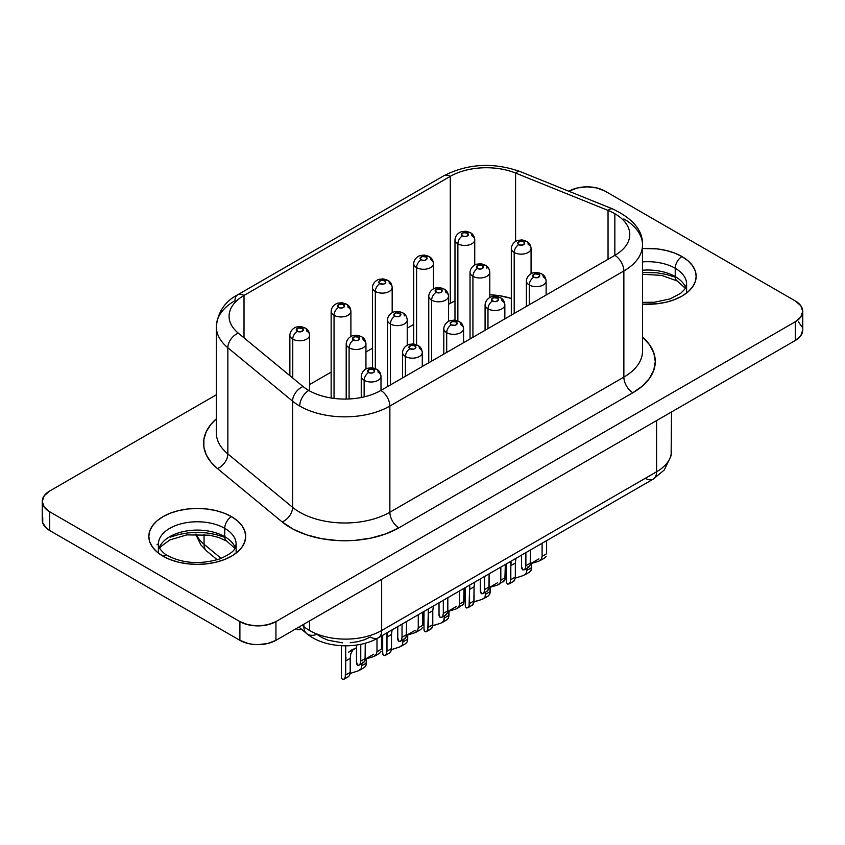 <?xml version="1.0" encoding="UTF-8"?>
<svg xmlns="http://www.w3.org/2000/svg" width="845" height="845" viewBox="0 0 845 845"><rect width="100%" height="100%" fill="white"/><g stroke="black" fill="none" stroke-linecap="round" stroke-linejoin="round"><path stroke-width="1.27" d="M158.385 552.545L158.385 544.222A38.881 22.445 180 0 1 182.383 523.477A38.881 22.445 180 0 1 224.749 528.347A9.559 5.524 -60 0 1 231.509 516.644A48.44 27.969 0 0 0 163.011 516.644A48.44 27.969 0 0 0 163.011 556.19L170.352 559.665L178.728 562.252L187.812 563.837L197.265 564.375L206.708 563.837L215.802 562.252L224.168 559.665L231.509 556.19L237.54 551.954L242.008 547.116L244.765 541.867L245.694 536.417L244.765 530.956L242.008 525.706L237.54 520.879L231.509 516.644L224.168 513.158L215.802 510.581L206.708 508.986L197.265 508.447L187.812 508.986L178.728 510.581L170.352 513.158L163.011 516.644L156.99 520.879L152.512 525.706L149.755 530.956L148.826 536.417L149.755 541.867L152.512 547.116L156.99 551.954L163.011 556.19A9.559 5.524 -60 0 1 167.796 555.714A9.559 5.524 120 0 0 163.011 556.19A48.44 27.969 0 0 0 231.509 556.19A48.44 27.969 0 0 0 231.509 516.644A9.559 5.524 120 0 0 224.749 528.347A38.881 22.445 180 0 1 235.787 547.233M159.937 546.261A38.881 22.445 0 0 1 224.749 536.67L224.749 528.347L224.749 536.67A38.881 22.445 0 0 1 235.237 547.729A38.881 22.445 0 0 0 224.749 536.67A9.559 5.524 120 0 0 226.735 541.053A9.559 5.524 -60 0 1 224.749 536.67A38.881 22.445 0 0 0 186.344 530.998A38.881 22.445 0 0 0 159.293 547.729M686.615 292.465L686.615 284.142A38.881 22.445 180 0 0 675.229 268.266L675.229 276.59A38.881 22.445 0 0 1 685.707 287.649A38.881 22.445 0 0 0 675.229 276.59L675.229 268.266A38.881 22.445 180 0 0 642.527 261.897A38.881 22.445 180 0 1 675.229 268.266A9.559 5.524 -60 0 1 681.989 256.563L688.01 260.799L692.488 265.626L695.245 270.875L696.174 276.336L695.245 281.786L692.488 287.036L688.01 291.874L681.989 296.109L674.648 299.584L666.272 302.172L657.188 303.756L642.527 304.137A48.44 27.969 0 0 0 691.421 288.409A48.44 27.969 0 0 0 681.989 256.563A9.559 5.524 120 0 0 675.229 268.266A38.881 22.445 180 0 1 686.267 287.152M675.229 276.59A9.559 5.524 120 0 0 677.204 280.973A9.559 5.524 -60 0 1 675.229 276.59A38.881 22.445 0 0 0 642.527 270.22A38.881 22.445 0 0 1 675.229 276.59M309.619 390.939L309.619 335.085C309.228 331.662 307.823 329.339 305.404 328.135A6.369 3.676 -60 0 1 306.724 331.05A9.876 5.704 180 0 1 309.619 335.085A9.876 5.704 180 0 1 303.524 340.345A9.876 5.704 180 0 1 292.761 339.109A6.369 3.676 -60 0 1 297.26 331.303A3.507 2.028 180 0 1 297.26 328.441A3.507 2.028 180 0 1 302.225 328.441L298.401 328.008L296.236 329.877L298.401 331.747L301.084 331.747L303.249 329.877L302.225 328.441A6.369 3.676 -60 0 1 305.404 328.135A6.369 3.676 120 0 0 302.225 328.441A3.507 2.028 180 0 1 302.225 331.303A3.507 2.028 180 0 1 297.26 331.303A6.369 3.676 120 0 0 292.761 339.109A9.876 5.704 0 0 0 302.901 340.482A9.876 5.704 0 0 0 309.534 335.845M350.897 336.553L350.897 311.245C350.506 307.823 349.101 305.51 346.682 304.295A6.369 3.676 -60 0 1 348.003 307.21A9.876 5.704 180 0 1 350.897 311.245A9.876 5.704 180 0 1 344.802 316.516A9.876 5.704 180 0 1 334.039 315.28A6.369 3.676 -60 0 1 338.539 307.474A3.507 2.028 180 0 1 338.539 304.612A3.507 2.028 180 0 1 343.503 304.612L339.679 304.179L337.514 306.048L339.679 307.918L342.362 307.918L344.264 306.82L343.503 304.612A6.369 3.676 -60 0 1 346.682 304.295A6.369 3.676 120 0 0 343.503 304.612A3.507 2.028 180 0 1 343.503 307.474A3.507 2.028 180 0 1 338.539 307.474A6.369 3.676 120 0 0 334.039 315.28A9.876 5.704 0 0 0 344.179 316.653A9.876 5.704 0 0 0 350.812 312.016M474.742 265.055L474.742 239.748C474.351 236.325 472.946 234.012 470.528 232.797A6.369 3.676 -60 0 1 471.848 235.713A9.876 5.704 180 0 1 474.742 239.748A9.876 5.704 180 0 1 468.637 245.018A9.876 5.704 180 0 1 457.874 243.782A6.369 3.676 -60 0 1 462.384 235.977A3.507 2.028 180 0 1 462.384 233.114A3.507 2.028 180 0 1 467.338 233.114L463.525 232.671L461.359 234.54L463.525 236.42L466.208 236.42L468.098 235.322L467.338 233.114A6.369 3.676 -60 0 1 470.528 232.797A6.369 3.676 120 0 0 467.338 233.114A3.507 2.028 180 0 1 467.338 235.977A3.507 2.028 180 0 1 462.384 235.977A6.369 3.676 120 0 0 457.874 243.782A9.876 5.704 0 0 0 468.014 245.156A9.876 5.704 0 0 0 474.647 240.519M433.464 288.884L433.464 263.587C433.062 260.165 431.658 257.841 429.249 256.626A6.369 3.676 -60 0 1 430.57 259.552A9.876 5.704 180 0 1 433.464 263.587A9.876 5.704 180 0 1 427.359 268.847A9.876 5.704 180 0 1 416.596 267.611A6.369 3.676 -60 0 1 421.106 259.806A3.507 2.028 180 0 1 421.106 256.943A3.507 2.028 180 0 1 426.06 256.943L422.236 256.51L420.081 258.38L422.236 260.249L424.919 260.249L426.82 259.151L426.06 256.943A6.369 3.676 -60 0 1 429.249 256.626A6.369 3.676 120 0 0 426.06 256.943A3.507 2.028 180 0 1 426.06 259.806A3.507 2.028 180 0 1 421.106 259.806A6.369 3.676 120 0 0 416.596 267.611A9.876 5.704 0 0 0 426.736 268.985A9.876 5.704 0 0 0 433.369 264.348M289.867 335.064A9.876 5.704 0 0 0 292.761 339.109L292.761 378.042L292.761 339.109A9.876 5.704 180 0 1 289.867 335.085L289.867 375.655M334.039 315.28L334.039 398.407L334.039 315.28A9.876 5.704 180 0 1 331.145 311.245A9.876 5.704 180 0 1 331.145 311.235A9.876 5.704 0 0 0 334.039 315.28M457.874 243.782L457.874 320.984L457.874 243.782A9.876 5.704 180 0 1 454.98 239.748A9.876 5.704 180 0 1 454.98 239.737A9.876 5.704 0 0 0 457.874 243.782M416.596 267.611L416.596 344.813L416.596 267.611A9.876 5.704 180 0 1 413.701 263.587A9.876 5.704 0 0 0 416.596 267.611M381 390.369L381 376.289C380.609 372.877 379.204 370.554 376.786 369.339A6.369 3.676 -60 0 1 378.106 372.265A9.876 5.704 180 0 1 381 376.289A9.876 5.704 180 0 1 374.905 381.56A9.876 5.704 180 0 1 364.142 380.324A6.369 3.676 -60 0 1 368.642 372.518A3.507 2.028 180 0 1 368.642 369.656A3.507 2.028 180 0 1 373.606 369.656L369.783 369.223L367.617 371.092L369.783 372.962L372.465 372.962L374.367 371.863L373.606 369.656A6.369 3.676 -60 0 1 376.786 369.339A6.369 3.676 120 0 0 373.606 369.656A3.507 2.028 180 0 1 373.606 372.518A3.507 2.028 180 0 1 368.642 372.518A6.369 3.676 120 0 0 364.142 380.324A9.876 5.704 0 0 0 374.282 381.697A9.876 5.704 0 0 0 380.915 377.06M365.948 369.075L365.948 343.767C365.558 340.345 364.153 338.032 361.734 336.817A6.369 3.676 -60 0 1 363.054 339.743A9.876 5.704 180 0 1 365.948 343.767A9.876 5.704 180 0 1 359.854 349.038A9.876 5.704 180 0 1 349.091 347.802A6.369 3.676 -60 0 1 353.59 339.996A3.507 2.028 180 0 1 353.59 337.134A3.507 2.028 180 0 1 358.555 337.134L354.731 336.701L352.566 338.57L354.731 340.44L357.414 340.44L359.315 339.341L358.555 337.134A6.369 3.676 -60 0 1 361.734 336.817A6.369 3.676 120 0 0 358.555 337.134A3.507 2.028 180 0 1 358.555 339.996A3.507 2.028 180 0 1 353.59 339.996A6.369 3.676 120 0 0 349.091 347.802A9.876 5.704 0 0 0 359.231 349.175A9.876 5.704 0 0 0 365.864 344.538M422.289 366.529L422.289 352.46C421.887 349.038 420.483 346.725 418.074 345.51A6.369 3.676 -60 0 1 419.395 348.425A9.876 5.704 180 0 1 422.289 352.46A9.876 5.704 180 0 1 416.184 357.731A9.876 5.704 180 0 1 405.42 356.495A6.369 3.676 -60 0 1 409.931 348.689A3.507 2.028 180 0 1 409.931 345.827A3.507 2.028 180 0 1 414.884 345.827L411.061 345.383L408.895 347.253L409.931 348.689L413.744 349.122L415.645 348.034L414.884 345.827A6.369 3.676 -60 0 1 418.074 345.51A6.369 3.676 120 0 0 414.884 345.827A3.507 2.028 180 0 1 414.884 348.689A3.507 2.028 180 0 1 409.931 348.689A6.369 3.676 120 0 0 405.42 356.495A9.876 5.704 0 0 0 415.56 357.868A9.876 5.704 0 0 0 422.194 353.231M407.227 345.246L407.227 319.938A9.876 5.704 180 0 1 407.227 319.938A9.876 5.704 180 0 1 401.132 325.209A9.876 5.704 180 0 1 390.369 323.973A6.369 3.676 -60 0 1 394.879 316.167A3.507 2.028 180 0 1 394.879 313.305A3.507 2.028 180 0 1 399.833 313.305L396.009 312.861L393.844 314.731L394.879 316.167L398.692 316.6L400.593 315.512L399.833 313.305A6.369 3.676 -60 0 1 403.023 312.988A6.369 3.676 120 0 0 399.833 313.305A3.507 2.028 180 0 1 399.833 316.167A3.507 2.028 180 0 1 394.879 316.167A6.369 3.676 120 0 0 390.369 323.973A9.876 5.704 0 0 0 400.509 325.346A9.876 5.704 0 0 0 407.142 320.709M546.123 295.032L546.123 280.962C545.733 277.54 544.328 275.227 541.909 274.012A6.369 3.676 -60 0 1 543.229 276.928A9.876 5.704 180 0 1 546.123 280.962A9.876 5.704 180 0 1 540.029 286.233A9.876 5.704 180 0 1 529.266 284.997A6.369 3.676 -60 0 1 533.765 277.192A3.507 2.028 180 0 1 533.765 274.329A3.507 2.028 180 0 1 538.719 274.329L534.906 273.886L532.741 275.755L533.765 277.192L537.589 277.625L539.754 275.755L538.719 274.329A6.369 3.676 -60 0 1 541.909 274.012A6.369 3.676 120 0 0 538.719 274.329A3.507 2.028 180 0 1 538.719 277.192A3.507 2.028 180 0 1 533.765 277.192A6.369 3.676 120 0 0 529.266 284.997A9.876 5.704 0 0 0 539.406 286.37A9.876 5.704 0 0 0 546.039 281.734M531.072 273.748L531.072 248.441C530.681 245.018 529.276 242.705 526.857 241.49A6.369 3.676 -60 0 1 528.178 244.406A9.876 5.704 180 0 1 531.072 248.441A9.876 5.704 180 0 1 524.977 253.711A9.876 5.704 180 0 1 514.204 252.475A6.369 3.676 -60 0 1 518.714 244.67A3.507 2.028 180 0 1 518.714 241.807A3.507 2.028 180 0 1 523.668 241.807L519.855 241.364L517.689 243.233L518.714 244.67L522.537 245.103L524.703 243.233L523.668 241.807A6.369 3.676 -60 0 1 526.857 241.49A6.369 3.676 120 0 0 523.668 241.807A3.507 2.028 180 0 1 523.668 244.67A3.507 2.028 180 0 1 518.714 244.67A6.369 3.676 120 0 0 514.204 252.475A9.876 5.704 0 0 0 524.354 253.849A9.876 5.704 0 0 0 530.987 249.201M504.845 318.861L504.845 304.791C504.454 301.369 503.05 299.056 500.631 297.841A6.369 3.676 -60 0 1 501.951 300.767A9.876 5.704 180 0 1 504.845 304.791A9.876 5.704 180 0 1 498.751 310.062A9.876 5.704 180 0 1 487.977 308.826A6.369 3.676 -60 0 1 492.487 301.021A3.507 2.028 180 0 1 492.487 298.158A3.507 2.028 180 0 1 497.441 298.158L493.628 297.725L491.463 299.595L493.628 301.464L496.311 301.464L498.476 299.595L497.441 298.158A6.369 3.676 -60 0 1 500.631 297.841A6.369 3.676 120 0 0 497.441 298.158A3.507 2.028 180 0 1 497.441 301.021A3.507 2.028 180 0 1 492.487 301.021A6.369 3.676 120 0 0 487.977 308.826A9.876 5.704 0 0 0 498.127 310.2A9.876 5.704 0 0 0 504.75 305.563M489.794 297.577L489.794 272.27A9.876 5.704 180 0 1 483.699 277.54A9.876 5.704 180 0 1 472.925 276.304A6.369 3.676 -60 0 1 477.436 268.499A3.507 2.028 180 0 1 477.436 265.636A3.507 2.028 180 0 1 482.389 265.636L478.576 265.203L476.411 267.073L478.576 268.942L481.259 268.942L483.414 267.073L482.389 265.636A6.369 3.676 -60 0 1 485.579 265.319A6.369 3.676 120 0 0 482.389 265.636A3.507 2.028 180 0 1 482.389 268.499A3.507 2.028 180 0 1 477.436 268.499A6.369 3.676 120 0 0 472.925 276.304A9.876 5.704 0 0 0 483.076 277.678A9.876 5.704 0 0 0 489.699 273.041M349.091 347.802L349.091 398.967L349.091 347.802A9.876 5.704 180 0 1 346.196 343.767A9.876 5.704 0 0 0 349.091 347.802M364.142 380.324L364.142 396.875L364.142 380.324A9.876 5.704 180 0 1 361.248 376.289A9.876 5.704 0 0 0 364.142 380.324M390.369 323.973L390.369 384.961L390.369 323.973A9.876 5.704 180 0 1 387.475 319.938A9.876 5.704 0 0 0 390.369 323.973M405.42 356.495L405.42 376.268L405.42 356.495A9.876 5.704 180 0 1 402.526 352.46A9.876 5.704 180 0 1 402.526 352.45A9.876 5.704 0 0 0 405.42 356.495M514.204 252.475L514.204 313.463L514.204 252.475A9.876 5.704 180 0 1 511.32 248.441A9.876 5.704 180 0 1 511.32 248.43A9.876 5.704 0 0 0 514.204 252.475M529.266 284.997L529.266 304.77L529.266 284.997A9.876 5.704 180 0 1 526.372 280.962A9.876 5.704 180 0 1 526.372 280.952A9.876 5.704 0 0 0 529.266 284.997M472.925 276.304L472.925 337.292L472.925 276.304A9.876 5.704 180 0 1 470.031 272.27A9.876 5.704 180 0 1 470.031 272.259A9.876 5.704 0 0 0 472.925 276.304M487.977 308.826L487.977 328.599L487.977 308.826A9.876 5.704 180 0 1 485.083 304.791A9.876 5.704 0 0 0 487.977 308.826M392.175 312.724L392.175 287.416C391.784 283.994 390.379 281.681 387.971 280.466A6.369 3.676 -60 0 1 389.291 283.381A9.876 5.704 180 0 1 392.175 287.416A9.876 5.704 180 0 1 386.08 292.687A9.876 5.704 180 0 1 375.317 291.451A6.369 3.676 -60 0 1 379.827 283.645A3.507 2.028 180 0 1 379.827 280.783A3.507 2.028 180 0 1 384.781 280.783L380.958 280.339L378.792 282.209L379.827 283.645L383.641 284.078L385.542 282.99L384.781 280.783A6.369 3.676 -60 0 1 387.971 280.466A6.369 3.676 120 0 0 384.781 280.783A3.507 2.028 180 0 1 384.781 283.645A3.507 2.028 180 0 1 379.827 283.645A6.369 3.676 120 0 0 375.317 291.451A9.876 5.704 0 0 0 385.457 292.824A9.876 5.704 0 0 0 392.091 288.177M375.317 291.451L375.317 368.642L375.317 291.451A9.876 5.704 180 0 1 372.423 287.416A9.876 5.704 180 0 1 372.423 287.406A9.876 5.704 0 0 0 375.317 291.451M463.567 342.7L463.567 328.631C463.166 325.209 461.761 322.885 459.353 321.681A6.369 3.676 -60 0 1 460.673 324.596A9.876 5.704 180 0 1 463.567 328.631A9.876 5.704 180 0 1 457.462 333.902A9.876 5.704 180 0 1 446.699 332.666A6.369 3.676 -60 0 1 451.209 324.86A3.507 2.028 180 0 1 451.209 321.998A3.507 2.028 180 0 1 456.163 321.998L452.339 321.554L450.184 323.424L451.209 324.86L455.022 325.293L456.923 324.195L456.163 321.998A6.369 3.676 -60 0 1 459.353 321.681A6.369 3.676 120 0 0 456.163 321.998A3.507 2.028 180 0 1 456.163 324.86A3.507 2.028 180 0 1 451.209 324.86A6.369 3.676 120 0 0 446.699 332.666A9.876 5.704 0 0 0 456.839 334.029A9.876 5.704 0 0 0 463.472 329.392M448.515 321.417L448.515 296.109C448.114 292.687 446.709 290.363 444.301 289.159A6.369 3.676 -60 0 1 445.621 292.074A9.876 5.704 180 0 1 448.515 296.109A9.876 5.704 180 0 1 442.41 301.369A9.876 5.704 180 0 1 431.647 300.133A6.369 3.676 -60 0 1 436.157 292.328A3.507 2.028 180 0 1 436.157 289.465A3.507 2.028 180 0 1 441.111 289.465L437.287 289.032L435.133 290.902L437.287 292.771L439.97 292.771L441.872 291.673L441.111 289.465A6.369 3.676 -60 0 1 444.301 289.159A6.369 3.676 120 0 0 441.111 289.465A3.507 2.028 180 0 1 441.111 292.328A3.507 2.028 180 0 1 436.157 292.328A6.369 3.676 120 0 0 431.647 300.133A9.876 5.704 0 0 0 441.787 301.507A9.876 5.704 0 0 0 448.42 296.87M428.753 296.088A9.876 5.704 0 0 0 431.647 300.133L431.647 361.121L431.647 300.133A9.876 5.704 180 0 1 428.753 296.109L428.753 362.79M443.805 328.61A9.876 5.704 0 0 0 446.699 332.666L446.699 352.439L446.699 332.666A9.876 5.704 180 0 1 443.805 328.631L443.805 354.108M446.762 619.913L448.526 617.948L447.068 619.723L442.146 622.585L443.688 621.159L444.491 617.97L449.001 615.361L448.526 617.948L449.001 610.882L449.001 615.361L444.491 617.97L444.491 615.815L443.688 621.159L440.995 623.114L432.703 625.807M430.686 629.071L432.587 626.472L432.777 610.681L432.777 624.73L428.267 627.339L428.573 609.9M488.04 596.084L489.804 594.12L488.347 595.894L483.424 598.756L484.967 597.33L485.769 594.13L490.28 591.532L489.804 594.12L490.28 587.043L490.28 591.532L485.769 594.13L485.769 591.986L484.967 597.33L482.284 599.285L473.992 601.967M471.964 605.231L473.865 602.643L474.056 586.852L469.545 589.451L469.852 586.071M527.048 570.301L531.558 567.703L531.093 570.28L531.558 563.214L531.558 567.703L527.048 570.301L527.048 568.146L526.245 573.501L523.551 575.456L515.27 578.138L523.71 575.392M513.908 581.117L513.242 581.402L514.616 580.23L515.334 577.124L515.334 563.013L510.824 565.622L511.13 562.231M403.213 641.799L407.723 639.2L407.248 641.788L407.723 634.711L407.723 639.2L403.213 641.799L403.213 639.644L402.41 644.999L399.706 646.953L391.425 649.636L399.875 646.89M390.073 652.615L389.408 652.9L390.77 651.727L391.499 648.622L391.499 634.51L386.989 637.119L387.295 633.729M361.935 665.638L366.434 663.029L365.969 665.617L366.434 658.551L366.434 663.029L361.935 665.638L361.935 663.483L361.121 668.828L358.428 670.782L350.147 673.465L358.586 670.719M348.795 676.454L348.129 676.729L349.492 675.567L350.21 672.451L350.21 658.35L345.711 660.948L346.017 657.568M462.099 605.654L463.578 603.964L457.346 608.4L458.719 607.164L459.543 604.048L464.053 601.439L463.578 603.964L464.053 588.321L464.053 601.439L459.543 604.048L459.543 590.93L459.543 604.048L458.719 607.164L455.973 608.991L447.797 611.463M445.716 614.906L447.628 612.519L447.829 597.69L447.829 610.808L443.319 613.407L443.319 600.288L443.319 613.407L442.864 615.92L441.608 617.484L446.255 614.801M503.377 581.814L504.856 580.124L498.624 584.56L499.997 583.335L500.821 580.209L505.331 577.61L504.856 580.124L505.331 564.492L505.331 577.61L500.821 580.209L500.821 567.09L500.821 580.209L499.997 583.335L497.251 585.162L489.086 587.634L497.663 582.68M486.995 591.077L488.917 588.69L489.107 573.861L489.107 586.979L484.597 589.578L484.597 576.459L484.597 589.578L484.143 592.091L482.886 593.644L487.533 590.972M542.099 556.38L546.609 553.781L546.609 540.663L546.609 553.781L542.099 556.38L542.099 543.261L542.099 556.38L541.275 559.496L538.529 561.333L530.364 563.805L538.941 558.851L530.385 563.784L538.93 561.186L541.74 558.619M527.967 566.784L528.273 567.248L529.657 566.213L530.195 564.861L530.385 550.021L530.385 563.14L525.886 565.749L525.886 552.63L525.886 565.749L525.421 568.252L524.164 569.815L528.812 567.132M418.264 627.877L422.775 625.279L422.775 612.16L422.775 625.279L418.264 627.877L418.264 614.759L418.264 627.877L417.441 630.993L414.684 632.831L406.519 635.303L415.096 630.349L406.551 635.282L415.096 632.683L417.895 630.116M404.121 638.281L404.438 638.746L405.811 637.721L406.339 636.391L406.551 621.519L406.551 634.669L402.04 637.246L402.04 624.128L402.04 637.246L401.586 639.749L400.329 641.313L404.977 638.63M376.986 651.706L381.486 649.108L381.486 635.989L381.486 649.108L376.986 651.706L376.986 638.566L376.986 651.706L376.152 654.833L373.405 656.66L365.241 659.132L373.817 654.178L365.262 659.121L373.817 656.512L376.616 653.956M362.843 662.121L363.16 662.575L364.544 661.54L365.072 660.188L365.262 643.225L365.262 658.477L360.762 661.075L360.762 644.323L360.762 661.075L360.297 663.589L359.051 665.152L363.688 662.469M297.049 629.61A14.661 8.461 0 0 0 301.992 629.652L297.049 629.61M345.711 645.855L345.711 660.948L345.711 645.855M351.288 650.143L356.463 647.84L348.679 652.16L351.288 650.143M386.989 632.82L386.989 637.119L386.989 632.82M510.824 561.312L510.824 565.611L510.824 561.312M469.545 585.152L469.545 589.451L469.545 585.152M428.267 608.981L428.267 613.28L428.267 608.981M342.552 642.855L328.082 640.225L321.934 637.616L316.896 634.299A15.928 10.658 -50.5 0 1 306.756 633.592A15.928 10.658 -50.5 0 1 303.841 626.567L303.841 624.223L303.841 626.567A50.985 29.438 0 0 0 309.555 630.497L309.555 620.927L309.555 630.497A50.985 29.438 0 0 0 381.665 630.497L381.665 579.3L381.665 630.497A50.985 29.438 180 0 1 309.555 630.497A50.985 29.438 180 0 1 303.841 626.567L302.172 625.194L303.841 626.567A15.928 10.658 129.5 0 0 306.809 633.623M216.331 326.54A63.734 36.8 0 0 0 227.854 347.77A12.749 8.524 -50.5 0 1 238.301 333.141A50.985 29.438 180 0 1 229.079 316.262A50.985 29.438 180 0 1 244.015 295.444A12.749 7.362 -120 0 0 237.635 294.81C224.95 301.411 217.852 312.027 216.331 326.666L216.331 432.82A63.734 36.8 0 0 0 227.854 453.934L227.854 347.77L292.592 401.153A63.734 36.8 0 0 0 299.732 406.065A12.749 7.362 -60 0 1 308.752 390.453A50.985 29.438 180 0 1 303.038 386.524A12.749 8.524 129.5 0 0 292.592 401.153L292.592 507.306L227.854 453.934L227.854 347.77A63.734 36.8 180 0 1 216.331 326.666A63.734 36.8 180 0 1 234.994 300.651A12.749 7.362 60 0 1 237.635 294.81A12.749 7.362 60 0 1 244.015 295.444L244.015 337.852L244.015 295.444L450.29 176.351A50.985 29.438 180 0 1 515.587 173.056L515.587 241.459L515.587 173.056A12.749 5.968 -68 0 1 520.383 171.651A12.749 5.968 112 0 0 515.587 173.056L608.041 210.426A50.985 29.438 180 0 1 614.843 213.722A50.985 29.438 180 0 1 629.779 234.54A50.985 29.438 180 0 1 614.843 255.359L614.843 213.722L614.843 255.359A12.749 7.362 60 0 1 623.863 270.97L623.863 377.123A63.734 36.8 0 0 0 642.527 351.108L642.527 244.944A63.734 36.8 180 0 1 623.863 270.97L623.863 377.123A63.734 36.8 0 0 0 642.527 351.108M642.527 337.102A76.483 44.151 180 0 1 632.873 392.735A12.749 7.362 60 0 1 623.863 377.123L389.862 512.218L389.862 406.065A63.734 36.8 180 0 1 299.732 406.065A63.734 36.8 180 0 1 292.592 401.153L292.592 507.306A63.734 36.8 0 0 0 389.862 512.218L389.862 406.065L623.863 270.97A63.734 36.8 0 0 0 642.517 244.427M798.451 321.913L802.264 327.216M42.25 501.391A25.498 14.714 180 0 1 49.718 490.987L216.331 394.795L49.718 490.987L44.194 495.761L42.25 501.391A25.498 14.714 180 0 0 49.718 511.795L49.718 530.533L49.718 511.795L44.194 507.021L42.25 501.391L42.25 520.129A25.498 14.714 0 0 0 49.718 530.533L239.895 640.33L239.895 621.593L49.718 511.795L239.895 621.593A25.498 14.714 180 0 0 275.945 621.593L275.945 640.33L275.945 621.593L267.675 624.782L257.915 625.913L248.166 624.782L239.895 621.593L239.895 640.33A25.498 14.714 0 0 0 275.945 640.33L795.282 340.493L795.282 321.765L275.945 621.593L795.282 321.765A25.498 14.714 180 0 0 802.75 311.351A25.498 14.714 180 0 0 795.282 300.947L605.104 191.15A25.498 14.714 180 0 0 569.055 191.15L577.325 187.96L587.085 186.84L596.834 187.96L605.104 191.15L795.282 300.947L800.806 305.721L802.75 311.351L800.806 316.981L795.282 321.765L795.282 340.493A25.498 14.714 0 0 0 802.75 330.089L800.806 335.718L795.282 340.493L275.945 640.33L267.675 643.52L257.915 644.64L252.951 644.355L248.166 643.52L239.895 640.33L49.718 530.533L46.549 528.305L42.736 523.002L42.736 517.256M450.29 303.323L454.98 300.926A50.985 29.438 0 0 0 450.29 303.323L450.29 176.351L244.015 295.444A50.985 29.438 180 0 0 238.301 333.141L303.038 386.524L238.301 333.141A12.749 8.524 129.5 0 0 227.854 347.77L292.592 401.153A12.749 8.524 -50.5 0 1 303.038 386.524A50.985 29.438 180 0 0 308.752 390.453A12.749 7.362 120 0 0 299.732 406.065A63.734 36.8 0 0 0 389.862 406.065L623.863 270.97A12.749 7.362 -120 0 0 614.843 255.359L380.852 390.453A50.985 29.438 180 0 1 308.752 390.453A50.985 29.438 180 0 0 380.852 390.453L614.843 255.359A50.985 29.438 180 0 0 614.843 213.722A50.985 29.438 180 0 0 608.041 210.426L515.587 173.056A50.985 29.438 180 0 0 450.29 176.351A12.749 7.362 -120 0 0 443.921 175.718A12.749 7.362 60 0 1 450.29 176.351L450.29 303.323L448.515 304.348L450.29 303.323M489.794 294.768L499.543 295.708L511.32 298.475A50.985 29.438 0 0 0 489.794 294.768M309.619 384.538L331.145 372.117L309.619 384.538M365.948 352.016L372.423 348.277L365.948 352.016M407.227 328.177L413.701 324.448L407.227 328.177M298.876 627.085L306.756 633.592C323.984 648.252 358.143 649.816 378.359 637.795A15.928 9.2 -120 0 0 381.665 630.497L656.576 471.785A50.985 29.438 0 0 0 671.511 450.966A50.985 29.438 180 0 1 656.576 471.785A15.928 9.2 60 0 1 653.28 479.073A15.928 9.2 -120 0 0 656.576 471.785L656.576 420.578L656.576 471.785L381.665 630.497A15.928 9.2 60 0 1 378.359 637.795A15.928 9.2 60 0 1 370.395 637.003L364.448 639.76L357.604 641.714L350.189 642.76M681.989 256.563L674.648 253.077L666.272 250.5L657.188 248.905L642.527 248.525A48.44 27.969 0 0 1 681.989 256.563M216.331 432.693A63.734 36.8 0 0 0 227.854 453.934A12.749 8.524 -50.5 0 1 217.418 468.553A76.483 44.151 180 0 1 216.331 418.824L210.754 424.57L206.191 431.806L203.877 439.379L203.877 447.079L206.191 454.663L210.754 461.888L217.418 468.553L282.156 521.935L293.13 529.16L306.555 534.843L321.797 538.719L338.137 540.599L354.784 540.388L370.955 538.096L385.89 533.85L398.882 527.829L632.873 392.735L642.38 386.049L649.456 378.412L653.808 370.131L655.276 361.512L653.808 352.904L649.456 344.612L642.38 336.986M623.863 218.929A63.734 36.8 180 0 1 642.527 244.944C643.034 230.685 633.127 218.707 612.815 209.021A12.749 5.968 112 0 0 608.041 210.426A12.749 5.968 -68 0 1 612.815 209.021L520.362 171.641C493.522 162.177 468.045 163.529 443.921 175.718L237.635 294.81M608.041 259.288L608.041 210.426L608.041 259.288M217.418 468.553A12.749 8.524 129.5 0 0 227.854 453.934L292.592 507.306A12.749 8.524 -50.5 0 1 282.156 521.935L217.418 468.553M623.863 377.123A12.749 7.362 -120 0 0 632.873 392.735L398.882 527.829A12.749 7.362 60 0 1 389.862 512.218L623.863 377.123M292.592 507.306A63.734 36.8 0 0 0 389.862 512.218A12.749 7.362 -120 0 0 398.882 527.829A76.483 44.151 180 0 1 282.156 521.935A12.749 8.524 129.5 0 0 292.592 507.306M380.852 390.453A12.749 7.362 60 0 1 389.862 406.065A12.749 7.362 -120 0 0 380.852 390.453M207.025 551.352A15.928 10.658 -50.5 0 1 204.067 544.296L221.147 558.387L204.067 544.296L204.067 534.452L204.067 544.296A50.985 29.438 180 0 1 196.198 534.146A50.985 29.438 0 0 0 204.067 544.296A15.928 10.658 129.5 0 0 206.983 551.32L200.835 544.898L195.681 534.156M671.511 411.948L671.12 455.635L664.339 469.947L653.28 479.073A15.928 9.2 60 0 1 645.316 478.281M439.03 602.77L439.03 614.833A14.661 8.461 0 0 0 439.273 616.385L440.277 617.6L441.703 617.42M440.298 617.611L439.051 614.347M456.374 606.52L447.829 611.453L451.832 610.005M423.979 611.463L423.979 629.145A14.661 8.461 0 0 0 424.222 630.697L425.236 631.806L426.64 631.521L427.813 629.905L428.267 613.28L432.777 610.681L428.267 613.28M432.777 625.765L436.738 624.275M425.257 631.806L424.222 630.697L424 628.659M480.309 578.941L480.309 591.004A14.661 8.461 0 0 0 480.551 592.556L481.555 593.771L482.96 593.602M481.576 593.771L480.33 590.518M521.587 555.102L521.587 567.164A14.661 8.461 0 0 0 521.84 568.727L522.833 569.931L524.259 569.762M546.134 556.295L544.655 557.985L546.134 556.295M522.854 569.942L521.608 566.678M397.752 626.599L397.752 638.672A14.661 8.461 0 0 0 397.995 640.225L398.998 641.429L400.424 641.26M422.289 627.793L420.821 629.483L422.289 627.793M399.02 641.439L397.773 638.176M356.463 645.073L356.463 662.501A14.661 8.461 0 0 0 356.717 664.054L357.71 665.269L359.136 665.089M381.01 651.622L379.532 653.312L381.01 651.622M357.731 665.279L356.495 662.015M465.257 587.624L465.257 605.316A14.661 8.461 0 0 0 465.5 606.868L466.514 607.967L467.919 607.692L469.091 606.076L469.545 589.451L474.056 586.852L474.056 600.901L469.545 603.499L469.545 589.451M474.056 601.936L478.016 600.446M466.535 607.977L465.5 606.868L465.278 604.819M506.535 563.795L506.535 581.476A14.661 8.461 0 0 0 506.789 583.039L507.792 584.138L509.197 583.853L510.38 582.247L510.824 565.622L515.334 563.013L515.334 577.061L510.824 579.67L510.824 565.622M524.703 574.917L529.625 572.065L531.093 570.28L529.329 572.255M507.813 584.138L506.789 583.039L506.556 580.99M382.69 635.292L382.69 652.974A14.661 8.461 0 0 0 382.943 654.537L383.957 655.635L385.362 655.361L386.535 653.745L386.989 637.119L391.499 634.51L391.499 648.569L386.989 651.168L386.989 637.119M400.868 646.414L405.79 643.563L407.248 641.788L405.484 643.753M383.979 655.646L382.943 654.537L382.722 652.488M341.412 645.738L341.412 676.813A14.661 8.461 0 0 0 341.665 678.366L342.679 679.464L344.084 679.19L345.256 677.574L345.711 660.948L350.21 658.35L350.21 672.398L345.711 674.997L345.711 660.948M359.579 670.254L364.512 667.392L365.969 665.617L364.206 667.582M342.7 679.475L341.665 678.366L341.443 676.327M374.789 656.058L379.532 653.312M365.061 660.241L365.262 658.477L360.762 661.075M363.16 662.575L363.815 662.385M416.067 632.229L420.821 629.483M405.811 637.732L406.551 634.637L402.04 637.246M404.438 638.746L405.104 638.545M539.902 560.731L544.655 557.985M530.174 564.914L530.385 563.14L525.886 565.749M528.273 567.248L528.938 567.048M493.11 586.177L489.107 587.624M498.888 584.402L496.913 585.268M487.396 591.035L488.822 589.039L489.107 586.979L484.597 589.578M446.107 614.864L447.533 612.868L447.829 610.808L443.319 613.407M457.61 608.231L455.635 609.108M361.544 668.015L360.276 669.779M350.802 653.84L350.21 658.35L350.802 653.84L352.83 650.08L350.802 653.84M354.277 648.685L352.83 650.08M345.468 676.951L343.904 679.306L348.573 676.613M350.02 674.152L350.21 672.398L345.711 674.997M402.822 644.175L401.555 645.95M392.08 630L391.499 634.51L392.08 630M386.746 653.122L385.183 655.466L389.851 652.773M391.309 650.312L391.499 648.569L386.989 651.168M526.657 572.678L525.389 574.452M515.925 558.503L515.334 563.013L515.925 558.503M510.591 581.624L509.028 583.969L513.686 581.275M515.144 578.814L515.334 577.061L510.824 579.67M483.889 598.45L481.925 599.411M474.636 582.342L474.056 586.852L474.636 582.342M469.302 605.453L467.75 607.808L472.408 605.115M473.052 604.502L474.056 600.901L469.545 603.499M433.358 606.171L432.777 610.681L433.358 606.171M428.024 629.282L426.461 631.637L431.13 628.944M431.774 628.342L432.777 624.73L428.267 627.339M442.6 622.29L440.646 623.24M489.794 272.27C489.403 268.847 487.998 266.534 485.579 265.319A6.369 3.676 -60 0 1 486.9 268.235M407.227 319.938C406.836 316.516 405.431 314.203 403.023 312.988A6.369 3.676 -60 0 1 404.343 315.903M158.733 541.201A38.881 22.445 180 0 1 184.833 522.949A38.881 22.445 180 0 1 224.749 528.347A38.881 22.445 180 0 1 236.135 544.222C234.794 547.296 237.772 550.951 219.679 558.946C200.423 564.629 183.122 563.552 167.796 555.714C163.159 553.75 157.867 546.388 158.828 546.652L158.385 544.222M224.168 537.103L215.802 534.515L206.708 532.92L197.265 532.382L187.812 532.92L178.728 534.515L170.352 537.103M158.395 543.662L156.99 544.814M674.648 277.023L666.272 274.435L657.188 272.84L642.527 272.47M234.878 548.384L226.735 541.053L218.559 537.431L209.676 535.202L186.819 534.885L169.929 539.902L161.036 546.451L159.652 548.384M686.615 284.142L684.703 289.286L680.711 293.299L670.148 298.866L654.452 302.235L642.527 302.362M685.348 288.303L677.204 280.973L661.719 275.417L642.527 274.245M802.75 311.351L802.75 330.089M217.228 559.76L206.983 551.32M653.28 479.073L378.359 637.795M444.301 289.159C441.386 287.902 439.389 287.416 438.323 287.712L436.147 287.965C435.671 287.596 429.281 289.75 428.753 296.109M459.353 321.681C456.437 320.424 454.441 319.949 453.385 320.234L451.198 320.487C450.723 320.128 444.333 322.272 443.805 328.631M372.423 367.966L372.423 287.416C372.951 281.058 379.342 278.913 379.817 279.272L381.993 279.019C383.06 278.734 385.056 279.209 387.971 280.466M485.083 330.268L485.083 304.791C485.611 298.443 492.001 296.289 492.477 296.648L494.663 296.405C495.73 296.109 497.716 296.595 500.631 297.841M470.031 338.961L470.031 272.27C470.559 265.921 476.95 263.767 477.425 264.126L479.611 263.883C480.668 263.587 482.664 264.073 485.579 265.319M526.372 306.439L526.372 280.962C526.889 274.604 533.29 272.46 533.755 272.819L535.941 272.565C537.008 272.28 538.994 272.755 541.909 274.012M511.32 315.132L511.32 248.441C511.838 242.082 518.238 239.938 518.703 240.297L520.89 240.043C521.957 239.758 523.942 240.233 526.857 241.49M402.526 377.937L402.526 352.46C403.054 346.112 409.445 343.957 409.92 344.316L412.096 344.063C413.163 343.778 415.159 344.253 418.074 345.51M387.475 386.63L387.475 319.938C388.003 313.579 394.393 311.435 394.868 311.794L397.044 311.541C398.111 311.256 400.107 311.731 403.023 312.988M361.248 397.499L361.248 376.289C361.766 369.941 368.166 367.786 368.631 368.156L370.818 367.902C371.884 367.607 373.87 368.093 376.786 369.339M346.196 399.062L346.196 343.767C346.714 337.419 353.115 335.264 353.58 335.623L355.766 335.38C356.833 335.085 358.819 335.571 361.734 336.817M413.701 344.137L413.701 263.587C414.23 257.229 420.62 255.074 421.095 255.443L423.271 255.19C424.338 254.894 426.334 255.38 429.249 256.626M454.98 320.297L454.98 239.748C455.508 233.4 461.898 231.245 462.373 231.604L464.56 231.361C465.616 231.065 467.612 231.551 470.528 232.797M331.145 397.995L331.145 311.245C331.662 304.897 338.063 302.742 338.528 303.101L340.715 302.859C341.781 302.563 343.767 303.049 346.682 304.295M305.404 328.135C302.489 326.878 300.503 326.392 299.436 326.688L297.25 326.941C296.785 326.571 290.384 328.726 289.867 335.085M236.135 552.545L236.135 544.222"/></g></svg>

